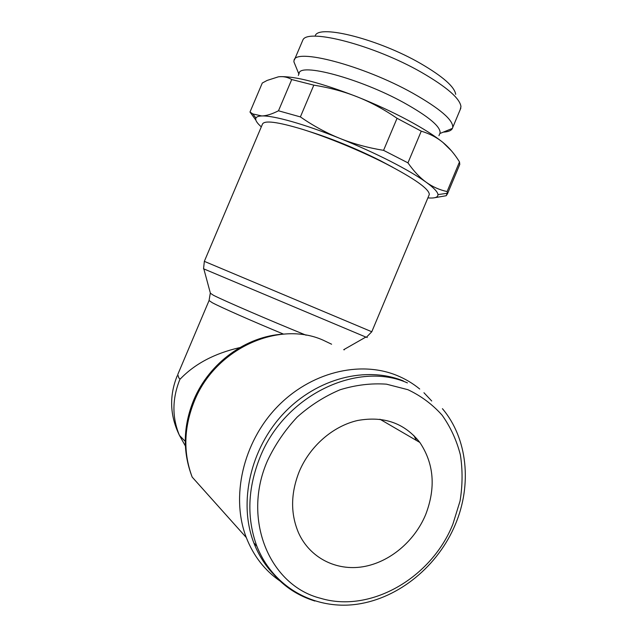<?xml version="1.0" encoding="UTF-8"?>
<svg xmlns="http://www.w3.org/2000/svg" width="637" height="637" viewBox="0 0 637 637"><rect width="100%" height="100%" fill="white"/><g stroke="black" fill="none" stroke-linecap="round" stroke-linejoin="round"><path stroke-width="0.96" d="M416.463 440.486L413.755 435.382M431.727 400.999L423.947 392.734M419.711 389.016C412.84 383.37 405.22 378.848 396.859 375.432C359.722 360.192 310.163 372.263 276.625 407.497C243.063 442.643 230.594 496.852 246.296 537.548C253.494 555.902 264.673 570.346 279.85 580.888M204.342 261.337L262.388 124.303C263.933 120.059 277.358 121.755 302.663 129.383C327.251 137.082 359.833 150.491 385.274 163.398C414.456 178.567 429.139 188.926 429.314 194.468L428.876 195.511M203.529 268.774L366.379 337.292C367.613 337.769 367.653 337.745 366.498 337.228M210.401 293.227L213.435 295.273C223.882 300.624 269.555 320.347 304.852 334.688L306.134 335.213M365.829 337.077L343.717 349.689L344.275 349.848M239.799 347.595C214.677 353.336 194.795 363.838 180.16 379.111L178.838 377.924L177.739 374.58L209.008 300.672M392.941 167.38L380.114 160.548C355.374 148.198 331.28 138.364 307.838 131.047M397.058 118.291L421.256 131.174C429.609 133.69 436.839 137.449 442.954 142.465C434.721 135.785 422.92 128.308 407.545 120.043C391.978 111.754 375.225 104.022 357.285 96.856C370.702 102.191 383.96 109.333 397.058 118.291L383.57 150.348C367.788 147.752 353.193 143.755 339.784 138.364C357.715 145.602 374.532 153.214 390.25 161.201C405.777 169.147 417.776 176.178 426.257 182.293C433.789 187.796 437.691 191.896 437.961 194.596C438.081 197.351 434.721 198.449 427.881 197.892M434.506 197.749L446.195 195.726L447.516 193.72L447.094 191.554C439.538 189.93 432.595 186.84 426.257 182.293C419.934 177.763 413.835 171.281 407.951 162.857L383.57 150.348M439.602 134.104L440.103 132.91C440.573 126.54 428.566 116.507 404.065 102.804C359.865 78.335 298.896 62.203 299.072 73.621L298.315 75.421M443.304 132.13C448.281 131.859 451.322 130.609 452.429 128.387L452.716 127.504C453.401 120.122 440.071 108.672 412.712 93.145C362.939 65.205 293.912 47.449 294.015 60.794L293.872 61.733L296.364 67.856M460.193 109.668L460.957 106.546C459.866 98.361 446.696 86.958 421.463 72.339C374.206 45.171 307.225 27.917 302.846 40.083L294.429 59.822M455.694 94.348C454.563 86.767 442.858 76.488 420.595 63.501C379.063 39.43 319.981 24.405 315.355 35.353M425.635 514.688C414.512 541.378 389.605 562.367 362.883 566.763C336.193 571.118 309.885 557.893 298.602 532.986C290.4 513.78 290.631 493.285 299.271 471.491C309.996 445.996 333.135 426.034 357.652 420.484C383.872 415.794 404.599 423.111 419.839 442.444C434.036 463.736 435.971 487.815 425.635 514.688M261.305 126.867C256.87 122.949 255.079 120.019 255.915 118.076C256.544 116.786 258.503 116.077 261.799 115.958C273.289 115.385 304.534 124.119 339.784 138.364C326.383 132.958 313.245 125.815 300.385 116.913L278.488 110.79C271.903 114.119 266.338 115.846 261.799 115.958L252.857 113.951L249.991 112.032L255.859 120.114M249.991 112.032L262.293 83.017L267.174 80.413L278.377 76.83C283.139 76.185 287.582 77.093 291.722 79.537L313.818 85.143C329.377 87.619 343.869 91.529 357.285 96.856C320.745 82.738 294.867 76.018 279.659 76.695M451.458 150.834L442.954 142.465C449.077 147.497 454.595 153.979 459.5 161.917L459.779 164.418L459.11 166.018M300.385 116.913L313.818 85.143M291.722 79.537L278.488 110.79M407.951 162.857L421.256 131.174M459.5 161.917L447.094 191.554M446.195 195.726L447.214 193.29M403.356 380.934C366.442 365.837 317.138 378.036 283.815 413.27C250.46 448.416 238.134 502.482 253.845 542.915C258.813 555.687 265.9 566.643 275.112 575.784M179.96 379.214L179.873 379.405C172.094 398.802 171.958 417.474 179.467 435.421L185.359 445.94M180.16 379.111L178.838 377.924M407.425 382.901C357.779 360.741 284.97 394.797 260.119 457.032C247.626 488.237 246.535 517.977 256.862 546.259C268.408 574.287 287.757 592.545 314.901 601.041M452.931 524.02L460.049 501.048C462.621 485.338 462.733 469.939 460.376 454.858C456.618 440.255 450.526 427.029 442.11 415.181C432.467 404.391 421.049 395.888 407.855 389.677L386.452 384.167C371.212 383.092 355.772 384.955 340.134 389.748C324.751 396.222 310.466 405.291 297.296 416.964C285.129 429.919 275.2 444.475 267.524 460.639C241.638 519.131 269.499 585.642 320.714 598.326C371.124 613.479 431.886 577.289 452.931 524.02M331.598 344.219L322.951 340.086C278.695 320.307 215.449 348.407 194.381 401.031C183.806 427.308 183.066 452.652 192.167 477.073L246.296 537.548M203.545 268.838L204.342 261.353L371.785 331.758M210.234 293.506L209.063 300.553L212.312 302.734C221.031 307.384 252.523 321.295 283.513 334.114M253.845 542.915L256.862 546.259C273.321 587.84 315.379 610.27 357.253 604.202C399.272 598.135 438.097 565.76 455.336 524.49C472.113 484.908 467.709 438.519 442.428 408.683M193.704 400.092C183.034 426.288 182.524 451.952 192.167 477.073M177.205 375.83C169.108 395.88 169.856 415.738 179.467 435.421L185.248 441.353M366.379 337.292L371.793 331.742L429.314 194.468M440.103 132.91L438.949 135.665M439.92 133.515L452.429 128.387M460.854 108.091L452.716 127.504M379.947 419.226L419.839 442.444M298.888 74.067L293.872 61.733M437.961 194.596L447.524 193.242M255.915 118.076L252.857 113.951M459.779 164.418L447.516 193.72M210.528 293.705L203.856 268.981M193.767 399.948C209.278 362.732 246.24 336.232 283.139 334.138"/></g></svg>
